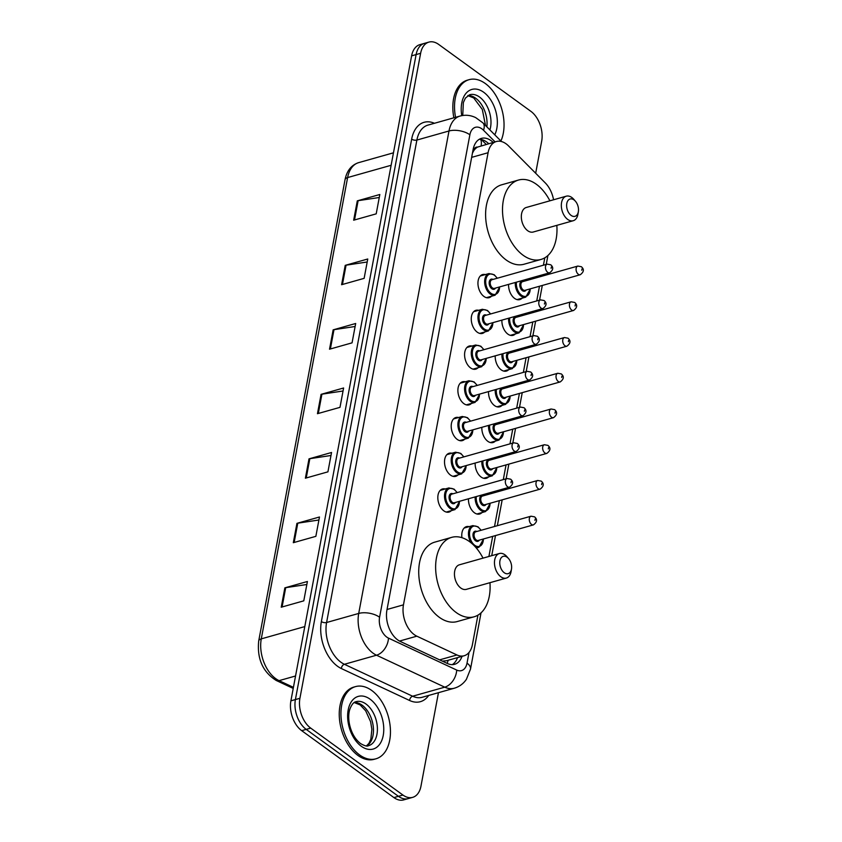 <?xml version="1.0" encoding="UTF-8"?>
<svg xmlns="http://www.w3.org/2000/svg" width="842" height="842" viewBox="0 0 842 842"><rect width="100%" height="100%" fill="white"/><g stroke="black" fill="none" stroke-linecap="round" stroke-linejoin="round"><path stroke-width="1.26" d="M522.072 298.184A12.009 7.504 -105.8 0 1 519.756 299.615A12.009 7.504 -105.8 0 1 514.567 298.384A12.009 7.504 -105.8 0 1 508.589 284.385M515.378 333.916A12.009 7.504 -105.8 0 1 513.073 335.348A12.009 7.504 -105.8 0 1 507.884 334.116A12.009 7.504 -105.8 0 1 501.906 320.118M508.694 369.649A12.009 7.504 -105.8 0 1 506.389 371.08A12.009 7.504 -105.8 0 1 501.19 369.849A12.009 7.504 -105.8 0 1 495.222 355.85M502.011 405.381A12.009 7.504 -105.8 0 1 499.695 406.812A12.009 7.504 -105.8 0 1 494.507 405.581A12.009 7.504 -105.8 0 1 488.528 391.583M495.317 441.113A12.009 7.504 -105.8 0 1 493.012 442.545A12.009 7.504 -105.8 0 1 487.823 441.313A12.009 7.504 -105.8 0 1 481.845 427.315M488.634 476.846A12.009 7.504 -105.8 0 1 486.318 478.277A12.009 7.504 -105.8 0 1 481.129 477.046A12.009 7.504 -105.8 0 1 475.162 463.047M481.95 512.578A12.009 7.504 -105.8 0 1 479.635 514.009A12.009 7.504 -105.8 0 1 474.446 512.778A12.009 7.504 -105.8 0 1 468.468 498.78M451.312 510.641A12.009 7.504 -105.8 0 1 449.007 512.073A12.009 7.504 -105.8 0 1 443.818 510.841A12.009 7.504 -105.8 0 1 437.851 498.643A12.009 7.504 -105.8 0 1 442.482 488.97A12.009 7.504 -105.8 0 1 445.207 488.981M458.006 474.909A12.009 7.504 -105.8 0 1 455.69 476.34A12.009 7.504 -105.8 0 1 450.502 475.109A12.009 7.504 -105.8 0 1 444.544 462.911A12.009 7.504 -105.8 0 1 449.175 453.238A12.009 7.504 -105.8 0 1 451.891 453.249M478.067 367.712A12.009 7.504 -105.8 0 1 475.751 369.143A12.009 7.504 -105.8 0 1 470.562 367.912A12.009 7.504 -105.8 0 1 464.605 355.713A12.009 7.504 -105.8 0 1 469.236 346.041A12.009 7.504 -105.8 0 1 471.952 346.051M491.444 296.247A12.009 7.504 -105.8 0 1 489.128 297.679A12.009 7.504 -105.8 0 1 483.94 296.447A12.009 7.504 -105.8 0 1 477.972 284.249A12.009 7.504 -105.8 0 1 482.613 274.566A12.009 7.504 -105.8 0 1 485.329 274.587M484.75 331.98A12.009 7.504 -105.8 0 1 482.445 333.411A12.009 7.504 -105.8 0 1 477.256 332.18A12.009 7.504 -105.8 0 1 471.288 319.981A12.009 7.504 -105.8 0 1 475.919 310.298A12.009 7.504 -105.8 0 1 478.635 310.319M471.383 403.444A12.009 7.504 -105.8 0 1 469.068 404.876A12.009 7.504 -105.8 0 1 463.879 403.644A12.009 7.504 -105.8 0 1 457.911 391.446A12.009 7.504 -105.8 0 1 462.553 381.773A12.009 7.504 -105.8 0 1 465.268 381.784M464.689 439.177A12.009 7.504 -105.8 0 1 462.384 440.608A12.009 7.504 -105.8 0 1 457.185 439.377A12.009 7.504 -105.8 0 1 451.228 427.178A12.009 7.504 -105.8 0 1 455.859 417.506A12.009 7.504 -105.8 0 1 458.574 417.516M553.552 199.775A22.502 14.072 74.2 0 0 545.29 182.935L508.557 145.94A22.502 14.072 74.2 0 0 506.116 143.835A22.502 14.072 74.2 0 0 496.38 141.519A22.502 14.072 74.2 0 0 488.086 152.718L403.465 604.84A22.502 14.072 74.2 0 0 416.822 636.173L456.953 654.971A22.502 14.072 74.2 0 0 464.131 655.76A22.502 14.072 74.2 0 0 472.425 644.551L477.93 615.144M477.54 147.097A7.504 4.694 74.2 0 0 473.499 150.907L473.436 151.244A22.502 14.072 -105.8 0 1 477.54 147.097L496.38 141.519M442.324 661.128L446.544 660.717L464.131 655.76M473.436 151.244L472.425 153.223M488.907 556.478L492.675 536.375M494.517 526.503L499.359 500.643M501.2 490.77L501.453 489.476M503.295 479.603L506.042 464.91M507.894 455.038L508.136 453.743M509.978 443.871L512.736 429.178M514.578 419.305L514.82 418.011M516.672 408.138L519.419 393.446M521.272 383.573L521.514 382.279M523.356 372.406L526.103 357.713M527.955 347.841L528.197 346.546M530.05 336.663L532.797 321.981M534.638 312.108L534.88 310.814M536.733 300.931L539.48 286.248M541.332 276.376L541.574 275.081M543.416 265.198L544.806 257.82M461.932 537.68A12.009 7.504 -105.8 0 1 466.426 526.639A12.009 7.504 -105.8 0 1 469.141 526.65M493.202 142.414A22.502 14.072 74.2 0 0 491.139 140.688A22.502 14.072 74.2 0 0 481.403 138.383A22.502 14.072 74.2 0 0 473.109 149.581L386.92 610.103A22.502 14.072 74.2 0 0 400.276 641.436L447.428 663.517A22.502 14.072 74.2 0 0 454.606 664.306A22.502 14.072 74.2 0 0 462.037 656.35M479.235 139.319A22.502 14.072 -105.8 0 1 486.634 141.961A22.502 14.072 -105.8 0 1 488.697 143.687M438.461 692.682L420.968 786.154A22.502 14.072 -105.8 0 1 412.675 797.353A22.502 14.072 -105.8 0 1 402.939 795.048L310.709 728.109A22.502 14.072 -105.8 0 1 299.92 698.302L420.621 53.299A22.502 14.072 -105.8 0 1 428.925 42.1A22.502 14.072 -105.8 0 1 438.661 44.416L530.892 111.344A22.502 14.072 -105.8 0 1 541.68 141.161L535.67 173.252M412.675 797.353L403.655 799.9A22.502 14.072 -105.8 0 1 393.919 797.584L301.689 730.656A22.502 14.072 -105.8 0 1 290.9 700.839L411.612 55.846L416.116 54.572A22.502 14.072 -105.8 0 1 424.421 43.374A22.502 14.072 -105.8 0 0 416.116 54.572L295.405 699.565L416.116 54.572L420.621 53.299M301.689 730.656L306.204 729.383A22.502 14.072 -105.8 0 1 295.405 699.565A22.502 14.072 -105.8 0 0 306.204 729.383L398.434 796.322L306.204 729.383L310.709 728.109M408.17 798.626A22.502 14.072 -105.8 0 1 398.434 796.322A22.502 14.072 -105.8 0 0 408.17 798.626M457.532 657.613A22.502 14.072 -105.8 0 1 452.27 664.633M281.239 607.208L303.783 600.841L307.404 581.496L284.859 587.853L281.239 607.208M306.846 584.495L285.701 587.674A5.999 2.905 -169.4 0 0 284.859 587.853M293.311 542.701L315.855 536.343L319.476 516.999L296.931 523.356L293.311 542.701M318.907 519.998L297.773 523.177A5.999 2.905 -169.4 0 0 296.931 523.356M305.383 478.203L327.927 471.846L331.548 452.491L309.003 458.858L305.383 478.203M330.98 455.49L309.845 458.68A5.999 2.905 -169.4 0 0 309.003 458.858M353.661 220.204L376.206 213.847L379.826 194.491L357.292 200.859L353.661 220.204M379.268 197.502L358.124 200.68A5.999 2.905 -169.4 0 0 357.292 200.859M341.599 284.712L364.133 278.344L367.754 258.999L345.22 265.356L341.599 284.712M367.196 261.999L346.062 265.177A5.999 2.905 -169.4 0 0 345.22 265.356M329.527 349.209L352.061 342.841L355.682 323.496L333.148 329.853L329.527 349.209M355.124 326.496L333.99 329.675A5.999 2.905 -169.4 0 0 333.148 329.853M317.455 413.706L339.989 407.349L343.61 387.994L321.076 394.351L317.455 413.706M343.052 390.993L321.918 394.182A5.999 2.905 -169.4 0 0 321.076 394.351M411.612 55.846A22.502 14.072 -105.8 0 1 419.905 44.647L428.925 42.1M455.564 117.322A37.511 23.45 -105.8 0 1 469.089 79.674A37.511 23.45 -105.8 0 1 485.318 83.526A37.511 23.45 -105.8 0 1 500.906 140.993M453.87 117.796A37.511 23.45 -105.8 0 1 467.405 80.158L469.089 79.674M571.118 215.405A8.999 5.631 -105.8 0 1 566.803 203.48A8.999 5.631 -105.8 0 1 574.023 199.922A8.999 5.631 -105.8 0 1 575.444 201.259A8.999 5.631 -105.8 0 1 578.37 211.626A8.999 5.631 -105.8 0 1 571.118 215.405M578.37 211.626L577.97 214.068A12.756 7.978 -105.8 0 1 573.213 220.73A12.756 7.978 -105.8 0 1 567.697 219.425A12.756 7.978 -105.8 0 1 561.361 206.469A12.756 7.978 -105.8 0 1 566.287 196.186A12.756 7.978 -105.8 0 1 571.802 197.491A12.756 7.978 -105.8 0 1 573.823 199.375L575.444 201.259M566.287 196.186L526.282 207.479A12.756 7.978 74.2 0 0 521.356 217.762A12.756 7.978 74.2 0 0 527.692 230.719A12.756 7.978 74.2 0 0 533.207 232.024L573.213 220.73M556.825 225.361A41.258 25.797 -105.8 0 1 540.953 259.462A41.258 25.797 -105.8 0 1 523.103 255.231A41.258 25.797 -105.8 0 1 502.611 213.31A41.258 25.797 -105.8 0 1 518.535 180.041A41.258 25.797 -105.8 0 1 536.386 184.282A41.258 25.797 -105.8 0 1 549.889 200.817M540.953 259.462L524.05 264.23A41.258 25.797 -105.8 0 1 506.2 259.999A41.258 25.797 -105.8 0 1 485.708 218.078A41.258 25.797 -105.8 0 1 501.632 184.808L518.535 180.041M504.253 572.728A8.999 5.631 -105.8 0 1 499.938 560.814A8.999 5.631 -105.8 0 1 507.147 557.257A8.999 5.631 -105.8 0 1 508.579 558.583A8.999 5.631 -105.8 0 1 511.504 568.95A8.999 5.631 -105.8 0 1 504.253 572.728M511.504 568.95L511.105 571.402A12.756 7.978 -105.8 0 1 506.347 578.065A12.756 7.978 -105.8 0 1 500.832 576.749A12.756 7.978 -105.8 0 1 494.496 563.793A12.756 7.978 -105.8 0 1 499.411 553.51A12.756 7.978 -105.8 0 1 504.937 554.825A12.756 7.978 -105.8 0 1 506.958 556.709L508.579 558.583M499.411 553.51L459.406 564.803A12.756 7.978 74.2 0 0 454.48 575.086A12.756 7.978 74.2 0 0 460.816 588.042A12.756 7.978 74.2 0 0 466.331 589.358L506.347 578.065M489.949 582.685A41.258 25.797 -105.8 0 1 474.078 616.797A41.258 25.797 -105.8 0 1 456.238 612.555A41.258 25.797 -105.8 0 1 435.735 570.634A41.258 25.797 -105.8 0 1 451.659 537.364A41.258 25.797 -105.8 0 1 469.51 541.606A41.258 25.797 -105.8 0 1 483.024 558.141M474.078 616.797L457.174 621.564A41.258 25.797 -105.8 0 1 439.324 617.323A41.258 25.797 -105.8 0 1 418.832 575.412A41.258 25.797 -105.8 0 1 434.756 542.143L451.659 537.364M359.66 754.969A37.511 23.45 -105.8 0 1 341.031 716.868A37.511 23.45 -105.8 0 1 355.503 686.619A37.511 23.45 -105.8 0 1 371.732 690.472A37.511 23.45 -105.8 0 1 390.362 728.572A37.511 23.45 -105.8 0 1 375.89 758.821A37.511 23.45 -105.8 0 1 359.66 754.969M375.89 758.821L374.195 759.295A37.511 23.45 -105.8 0 1 357.966 755.453A37.511 23.45 -105.8 0 1 339.337 717.342A37.511 23.45 -105.8 0 1 353.819 687.093L355.503 686.619M473.499 150.907A22.502 10.914 -169.4 0 0 472.941 150.507M481.108 145.834A22.502 11.662 -44.8 0 0 480.656 139.404M447.197 663.401A22.502 15.451 -64.9 0 0 448.091 660.286M471.657 157.359L488.086 152.718M439.619 659.854L456.953 654.971M399.529 641.057L416.822 636.173M387.046 609.482L403.465 604.84M495.075 141.888L483.529 130.257A15.009 9.378 74.2 0 0 481.898 128.847A15.009 9.378 74.2 0 0 469.878 134.783L379.584 617.239A15.009 9.378 74.2 0 0 386.783 637.11A15.009 9.378 74.2 0 0 388.488 638.12L456.711 670.074A15.009 9.378 74.2 0 0 467.026 663.128L469.036 652.424M456.711 670.074A15.009 10.304 -64.9 0 1 444.734 687.167L376.511 655.213A30.007 18.766 -105.8 0 1 373.101 653.192A30.007 18.766 -105.8 0 1 358.713 613.439L448.997 130.984A30.007 18.766 -105.8 0 1 460.069 116.049L427.947 125.111A30.007 18.766 74.2 0 0 416.885 140.056L326.591 622.512A30.007 18.766 74.2 0 0 340.978 662.254A30.007 18.766 74.2 0 0 344.389 664.285L412.612 696.229A30.007 18.766 74.2 0 0 422.179 697.281L454.301 688.219A30.007 18.766 -105.8 0 1 444.734 687.167L412.612 696.229A3.747 2.579 115.1 0 0 409.622 700.502L341.389 668.559A33.764 21.113 -105.8 0 1 321.37 621.564L411.664 139.109A3.747 1.821 -169.4 0 0 416.885 140.056L448.997 130.984A15.009 7.273 10.6 0 1 469.878 134.783M341.389 668.559A3.747 2.579 115.1 0 1 344.389 664.285L376.511 655.213A15.009 10.304 -64.9 0 0 388.488 638.12M411.664 139.109A33.764 21.113 -105.8 0 1 434.43 123.279M428.673 695.45A33.764 21.113 -105.8 0 1 409.622 700.502M299.92 698.302L290.9 700.839M402.939 795.048L393.919 797.584M379.584 617.239A15.009 7.273 10.6 0 0 358.713 613.439L326.591 622.512A3.747 1.821 -169.4 0 1 321.37 621.564M467.026 663.128A15.009 7.273 10.6 0 1 470.51 669.064L481.035 612.839M483.529 130.257A15.009 7.778 -44.8 0 0 482.908 122.869L501.443 141.54M293.227 688.43L276.25 680.473A7.504 5.147 -64.9 0 0 279.081 680.641L293.426 687.356M276.25 680.473C262.778 671.99 256.936 658.812 258.704 640.972A7.504 3.642 10.6 0 1 261.283 638.867A30.007 18.766 74.2 0 0 279.081 680.641L295.553 675.989M391.13 165.285L347.609 177.567A7.504 3.642 -169.4 0 0 345.041 179.672C346.872 170.684 351.409 165.011 358.671 162.632A30.007 18.766 74.2 0 0 347.609 177.567L261.283 638.867L304.804 626.585M318.308 413.464L321.918 394.182M330.38 348.967L333.99 329.675M342.452 284.47L346.062 265.177M354.524 219.962L358.124 200.68M306.235 477.961L309.845 458.68M294.163 542.469L297.773 523.177M282.091 606.966L285.701 587.674M462.753 115.48L463.353 102.556L465.394 98.104L469.689 94.725A22.871 14.293 -105.8 0 1 479.582 97.072A22.871 14.293 -105.8 0 1 489.907 129.921M461.753 115.649A27.365 17.114 -105.8 0 1 483.687 92.252A27.365 17.114 -105.8 0 1 494.759 134.804M467.973 95.504A22.871 14.293 -105.8 0 1 475.635 98.188A22.871 14.293 -105.8 0 1 486.855 126.837M356.103 701.67A22.871 14.293 -105.8 0 1 365.996 704.017A22.871 14.293 -105.8 0 1 377.353 727.246A22.871 14.293 -105.8 0 1 368.522 745.686C367.249 746.591 364.597 745.886 360.555 743.56C350.283 735.655 346.757 718.847 349.767 709.501C351.567 704.628 353.682 702.018 356.103 701.67M361.292 746.254A27.365 17.114 -105.8 0 1 348.178 710.006A27.365 17.114 -105.8 0 1 370.101 699.197A27.365 17.114 -105.8 0 1 383.226 735.434A27.365 17.114 -105.8 0 1 361.292 746.254M354.387 702.449A22.871 14.293 -105.8 0 1 362.049 705.133A22.871 14.293 -105.8 0 1 373.259 726.614A22.871 14.293 -105.8 0 1 366.659 745.917M499.748 286.88L495.128 295.205A11.251 7.041 -105.8 0 1 490.255 294.047A11.251 7.041 -105.8 0 1 484.666 282.617A11.251 7.041 -105.8 0 1 489.013 273.545L480.298 275.997M497.117 278.27A10.504 6.568 74.2 0 0 494.317 275.187A10.504 6.568 74.2 0 0 485.908 279.333A10.504 6.568 74.2 0 0 490.939 293.248A10.504 6.568 74.2 0 0 499.569 286.933M495.485 288.09A5.252 3.284 -105.8 0 1 491.791 288.732A5.252 3.284 -105.8 0 1 489.223 282.07A5.252 3.284 -105.8 0 1 493.033 279.418M491.97 279.723A4.505 2.81 74.2 0 0 490.233 283.354A4.505 2.81 74.2 0 0 492.475 287.922A4.505 2.81 74.2 0 0 494.422 288.385L549.637 272.797A4.505 2.81 -105.8 0 1 547.689 272.334A4.505 2.81 -105.8 0 1 545.458 267.767A4.505 2.81 -105.8 0 1 547.195 264.135L491.97 279.723M551.11 268.314L551.352 267.03L551.11 268.314M493.065 322.612L488.434 330.938A11.251 7.041 -105.8 0 1 483.571 329.78A11.251 7.041 -105.8 0 1 477.982 318.35A11.251 7.041 -105.8 0 1 482.329 309.277L473.614 311.729M490.433 314.003A10.504 6.568 74.2 0 0 487.634 310.919A10.504 6.568 74.2 0 0 479.224 315.066A10.504 6.568 74.2 0 0 484.255 328.98A10.504 6.568 74.2 0 0 492.875 322.665M488.792 323.823A5.252 3.284 -105.8 0 1 485.097 324.465A5.252 3.284 -105.8 0 1 482.529 317.802A5.252 3.284 -105.8 0 1 486.35 315.161M485.287 315.455A4.505 2.81 74.2 0 0 483.55 319.086A4.505 2.81 74.2 0 0 485.781 323.654A4.505 2.81 74.2 0 0 487.728 324.117L542.953 308.53A4.505 2.81 -105.8 0 1 541.006 308.067A4.505 2.81 -105.8 0 1 538.775 303.499A4.505 2.81 -105.8 0 1 540.511 299.868L485.287 315.455M544.427 304.057L544.669 302.762L544.427 304.057M486.381 358.345L481.75 366.67A11.251 7.041 -105.8 0 1 476.888 365.512A11.251 7.041 -105.8 0 1 471.288 354.082A11.251 7.041 -105.8 0 1 475.635 345.01L466.921 347.472M483.75 349.735A10.504 6.568 74.2 0 0 480.95 346.651A10.504 6.568 74.2 0 0 472.53 350.798A10.504 6.568 74.2 0 0 477.572 364.712A10.504 6.568 74.2 0 0 486.192 358.397M482.108 359.555A5.252 3.284 -105.8 0 1 478.414 360.197A5.252 3.284 -105.8 0 1 475.846 353.535A5.252 3.284 -105.8 0 1 479.666 350.893M478.603 351.188A4.505 2.81 74.2 0 0 476.856 354.819A4.505 2.81 74.2 0 0 479.098 359.387A4.505 2.81 74.2 0 0 481.045 359.85L536.27 344.262A4.505 2.81 -105.8 0 1 534.323 343.81A4.505 2.81 -105.8 0 1 532.081 339.231A4.505 2.81 -105.8 0 1 533.817 335.6L478.603 351.188M537.743 339.789L537.985 338.495L537.743 339.789M479.687 394.077L475.067 402.402A11.251 7.041 -105.8 0 1 470.194 401.245A11.251 7.041 -105.8 0 1 464.605 389.814A11.251 7.041 -105.8 0 1 468.952 380.742L460.237 383.205M477.056 385.468A10.504 6.568 74.2 0 0 474.257 382.384A10.504 6.568 74.2 0 0 465.847 386.531A10.504 6.568 74.2 0 0 470.878 400.445A10.504 6.568 74.2 0 0 479.498 394.13M475.425 395.287A5.252 3.284 -105.8 0 1 471.72 395.929A5.252 3.284 -105.8 0 1 469.162 389.267A5.252 3.284 -105.8 0 1 472.972 386.625M471.909 386.92A4.505 2.81 74.2 0 0 470.173 390.551A4.505 2.81 74.2 0 0 472.404 395.119A4.505 2.81 74.2 0 0 474.351 395.582L529.576 379.995A4.505 2.81 -105.8 0 1 527.629 379.542A4.505 2.81 -105.8 0 1 525.397 374.964A4.505 2.81 -105.8 0 1 527.134 371.333L471.909 386.92M531.049 375.521L531.291 374.227L531.049 375.521M473.004 429.809L468.373 438.135A11.251 7.041 -105.8 0 1 463.51 436.977A11.251 7.041 -105.8 0 1 457.922 425.547A11.251 7.041 -105.8 0 1 462.258 416.474L453.554 418.937M470.373 421.2A10.504 6.568 74.2 0 0 467.573 418.116A10.504 6.568 74.2 0 0 459.153 422.263A10.504 6.568 74.2 0 0 464.195 436.177A10.504 6.568 74.2 0 0 472.815 429.862M468.731 431.02A5.252 3.284 -105.8 0 1 465.037 431.662A5.252 3.284 -105.8 0 1 462.468 425A5.252 3.284 -105.8 0 1 466.289 422.358M465.226 422.652A4.505 2.81 74.2 0 0 463.489 426.284A4.505 2.81 74.2 0 0 465.721 430.851A4.505 2.81 74.2 0 0 467.668 431.315L522.893 415.738A4.505 2.81 -105.8 0 1 520.945 415.274A4.505 2.81 -105.8 0 1 518.704 410.696A4.505 2.81 -105.8 0 1 520.451 407.065L465.226 422.652M524.366 411.254L524.608 409.959L524.366 411.254M466.321 465.542L461.69 473.867A11.251 7.041 -105.8 0 1 456.817 472.709A11.251 7.041 -105.8 0 1 451.228 461.279A11.251 7.041 -105.8 0 1 455.575 452.207L446.86 454.669M463.679 456.932A10.504 6.568 74.2 0 0 460.89 453.849A10.504 6.568 74.2 0 0 452.47 457.995A10.504 6.568 74.2 0 0 457.501 471.909A10.504 6.568 74.2 0 0 466.131 465.594M462.048 466.752A5.252 3.284 -105.8 0 1 458.353 467.394A5.252 3.284 -105.8 0 1 455.785 460.732A5.252 3.284 -105.8 0 1 459.606 458.09M458.532 458.385A4.505 2.81 74.2 0 0 456.796 462.016A4.505 2.81 74.2 0 0 459.037 466.584A4.505 2.81 74.2 0 0 460.984 467.047L516.209 451.47A4.505 2.81 -105.8 0 1 514.262 451.007A4.505 2.81 -105.8 0 1 512.02 446.428A4.505 2.81 -105.8 0 1 513.757 442.797L458.532 458.385M517.683 446.986L517.925 445.692L517.683 446.986M459.627 501.274L455.006 509.599A11.251 7.041 -105.8 0 1 450.133 508.442A11.251 7.041 -105.8 0 1 444.544 497.012A11.251 7.041 -105.8 0 1 448.891 487.939L440.177 490.402M456.995 492.665A10.504 6.568 74.2 0 0 454.196 489.581A10.504 6.568 74.2 0 0 445.786 493.728A10.504 6.568 74.2 0 0 450.817 507.642A10.504 6.568 74.2 0 0 459.437 501.327M455.364 502.485A5.252 3.284 -105.8 0 1 451.659 503.127A5.252 3.284 -105.8 0 1 449.102 496.464A5.252 3.284 -105.8 0 1 452.912 493.822M451.849 494.117A4.505 2.81 74.2 0 0 450.112 497.748A4.505 2.81 74.2 0 0 452.343 502.327A4.505 2.81 74.2 0 0 454.291 502.779L509.515 487.202A4.505 2.81 -105.8 0 1 507.568 486.739A4.505 2.81 -105.8 0 1 505.337 482.161A4.505 2.81 -105.8 0 1 507.073 478.53L451.849 494.117M510.989 482.719L511.231 481.424L510.989 482.719M517.041 299.594L525.755 297.142A11.251 7.041 -105.8 0 1 520.882 295.984A11.251 7.041 -105.8 0 1 515.304 282.491M516.399 282.186A10.504 6.568 74.2 0 0 521.566 295.184A10.504 6.568 74.2 0 0 530.197 288.869M526.113 290.027A5.252 3.284 -105.8 0 1 522.419 290.669A5.252 3.284 -105.8 0 1 519.851 284.007A5.252 3.284 -105.8 0 1 523.661 281.354M577.822 266.072L522.598 281.66A4.505 2.81 74.2 0 0 520.861 285.291A4.505 2.81 74.2 0 0 523.103 289.858A4.505 2.81 74.2 0 0 525.05 290.322L580.264 274.734A4.505 2.81 -105.8 0 1 578.328 274.271A4.505 2.81 -105.8 0 1 576.086 269.703A4.505 2.81 -105.8 0 1 577.822 266.072L581.369 266.725C584.337 269.282 583.969 271.945 580.264 274.734M581.98 268.966L581.748 270.25L581.98 268.966M527.745 280.207A10.504 6.568 74.2 0 0 527.029 279.186M510.357 335.327L519.072 332.874A11.251 7.041 -105.8 0 1 514.199 331.716A11.251 7.041 -105.8 0 1 508.621 318.223M509.715 317.918A10.504 6.568 74.2 0 0 514.883 330.917A10.504 6.568 74.2 0 0 523.503 324.602M519.419 325.759A5.252 3.284 -105.8 0 1 515.725 326.401A5.252 3.284 -105.8 0 1 513.167 319.739A5.252 3.284 -105.8 0 1 516.977 317.087M571.139 301.804L515.914 317.392A4.505 2.81 74.2 0 0 514.178 321.023A4.505 2.81 74.2 0 0 516.409 325.591A4.505 2.81 74.2 0 0 518.356 326.054L573.581 310.466A4.505 2.81 -105.8 0 1 571.634 310.003A4.505 2.81 -105.8 0 1 569.403 305.435A4.505 2.81 -105.8 0 1 571.139 301.804L574.686 302.457C577.654 305.014 577.286 307.688 573.581 310.466M575.297 304.699L575.054 305.983L575.297 304.699M521.061 315.939A10.504 6.568 74.2 0 0 520.345 314.919M503.663 371.069L512.378 368.607A11.251 7.041 -105.8 0 1 507.515 367.449A11.251 7.041 -105.8 0 1 501.937 353.956M503.032 353.651A10.504 6.568 74.2 0 0 508.2 366.649A10.504 6.568 74.2 0 0 516.82 360.334M512.736 361.492A5.252 3.284 -105.8 0 1 509.042 362.134A5.252 3.284 -105.8 0 1 506.474 355.471A5.252 3.284 -105.8 0 1 510.294 352.819M564.445 337.537L509.231 353.124A4.505 2.81 74.2 0 0 507.494 356.755A4.505 2.81 74.2 0 0 509.726 361.323A4.505 2.81 74.2 0 0 511.673 361.786L566.898 346.199A4.505 2.81 -105.8 0 1 564.95 345.736A4.505 2.81 -105.8 0 1 562.709 341.168A4.505 2.81 -105.8 0 1 564.445 337.537L567.992 338.189C570.96 340.747 570.592 343.42 566.898 346.199M568.613 340.431L568.371 341.726L568.613 340.431M514.378 351.672A10.504 6.568 74.2 0 0 513.662 350.651M496.98 406.802L505.695 404.339A11.251 7.041 -105.8 0 1 500.822 403.181A11.251 7.041 -105.8 0 1 495.243 389.688M496.338 389.383A10.504 6.568 74.2 0 0 501.506 402.381A10.504 6.568 74.2 0 0 510.136 396.066M506.053 397.224A5.252 3.284 -105.8 0 1 502.358 397.866A5.252 3.284 -105.8 0 1 499.79 391.204A5.252 3.284 -105.8 0 1 503.6 388.562M557.762 373.269L502.537 388.857A4.505 2.81 74.2 0 0 500.801 392.488A4.505 2.81 74.2 0 0 503.042 397.056A4.505 2.81 74.2 0 0 504.99 397.519L560.204 381.931A4.505 2.81 -105.8 0 1 558.257 381.479A4.505 2.81 -105.8 0 1 556.025 376.9A4.505 2.81 -105.8 0 1 557.762 373.269L561.309 373.922C564.277 376.479 563.908 379.153 560.204 381.931M561.919 376.163L561.677 377.458L561.919 376.163M507.684 387.404A10.504 6.568 74.2 0 0 506.968 386.383M490.297 442.534L499.001 440.071A11.251 7.041 -105.8 0 1 494.138 438.914A11.251 7.041 -105.8 0 1 488.56 425.421M489.655 425.115A10.504 6.568 74.2 0 0 494.822 438.114A10.504 6.568 74.2 0 0 503.442 431.799M499.359 432.956A5.252 3.284 -105.8 0 1 495.664 433.598A5.252 3.284 -105.8 0 1 493.107 426.936A5.252 3.284 -105.8 0 1 496.917 424.294M551.078 409.002L495.854 424.589A4.505 2.81 74.2 0 0 494.117 428.22A4.505 2.81 74.2 0 0 496.348 432.788A4.505 2.81 74.2 0 0 498.296 433.251L553.52 417.664A4.505 2.81 -105.8 0 1 551.573 417.211A4.505 2.81 -105.8 0 1 549.342 412.633A4.505 2.81 -105.8 0 1 551.078 409.002L554.625 409.654C557.593 412.212 557.225 414.885 553.52 417.664M555.236 411.896L554.994 413.19L555.236 411.896M501.001 423.137A10.504 6.568 74.2 0 0 500.285 422.116M483.603 478.267L492.317 475.804A11.251 7.041 -105.8 0 1 487.455 474.646A11.251 7.041 -105.8 0 1 481.877 461.153M482.961 460.848A10.504 6.568 74.2 0 0 488.139 473.846A10.504 6.568 74.2 0 0 496.759 467.531M492.675 468.689A5.252 3.284 -105.8 0 1 488.981 469.331A5.252 3.284 -105.8 0 1 486.413 462.668A5.252 3.284 -105.8 0 1 490.233 460.027M544.385 444.734L489.17 460.321A4.505 2.81 74.2 0 0 487.423 463.953A4.505 2.81 74.2 0 0 489.665 468.52A4.505 2.81 74.2 0 0 491.612 468.983L546.837 453.396A4.505 2.81 -105.8 0 1 544.89 452.943A4.505 2.81 -105.8 0 1 542.648 448.365A4.505 2.81 -105.8 0 1 544.385 444.734L547.932 445.386C550.9 447.944 550.531 450.617 546.837 453.396M548.552 447.628L548.31 448.923L548.552 447.628M494.317 458.869A10.504 6.568 74.2 0 0 493.601 457.848M476.919 513.999L485.634 511.536A11.251 7.041 -105.8 0 1 480.761 510.378A11.251 7.041 -105.8 0 1 475.183 496.885M476.277 496.58A10.504 6.568 74.2 0 0 481.445 509.578A10.504 6.568 74.2 0 0 490.076 503.263M485.992 504.421A5.252 3.284 -105.8 0 1 482.298 505.063A5.252 3.284 -105.8 0 1 479.73 498.401A5.252 3.284 -105.8 0 1 483.54 495.759M537.701 480.466L482.477 496.054A4.505 2.81 74.2 0 0 480.74 499.685A4.505 2.81 74.2 0 0 482.982 504.253A4.505 2.81 74.2 0 0 484.929 504.716L540.143 489.139A4.505 2.81 -105.8 0 1 538.196 488.676A4.505 2.81 -105.8 0 1 535.965 484.097A4.505 2.81 -105.8 0 1 537.701 480.466L541.248 481.119C544.216 483.676 543.848 486.35 540.143 489.139M541.859 483.361L541.616 484.655L541.859 483.361M487.623 494.601A10.504 6.568 74.2 0 0 486.908 493.58M471.088 542.827A11.251 7.041 -105.8 0 1 472.825 525.608L478.014 526.797L481.129 530.281M480.94 530.334A10.504 6.568 74.2 0 0 478.14 527.25A10.504 6.568 74.2 0 0 469.72 531.397A10.504 6.568 74.2 0 0 474.762 545.311A10.504 6.568 74.2 0 0 483.382 538.996M479.298 540.154A5.252 3.284 -105.8 0 1 475.604 540.796A5.252 3.284 -105.8 0 1 473.036 534.133A5.252 3.284 -105.8 0 1 476.856 531.491M531.018 516.199L475.793 531.786A4.505 2.81 74.2 0 0 474.057 535.417A4.505 2.81 74.2 0 0 476.288 539.996A4.505 2.81 74.2 0 0 478.235 540.448L533.46 524.871A4.505 2.81 -105.8 0 1 531.513 524.408A4.505 2.81 -105.8 0 1 529.281 519.83A4.505 2.81 -105.8 0 1 531.018 516.199L534.565 516.851C537.522 519.409 537.164 522.082 533.46 524.871M535.175 519.093L534.933 520.388L535.175 519.093M476.319 548.005L478.94 547.268A11.251 7.041 -105.8 0 1 475.309 546.847M486.192 144.392L481.35 139.519M482.908 122.869L475.741 117.648C470.657 115.165 465.437 114.628 460.069 116.049M454.301 688.219C459.364 686.714 463.395 683.736 466.415 679.305L470.51 669.064M491.728 555.688L495.485 535.586M497.338 525.703L502.179 499.853M504.021 489.97L504.263 488.676M506.116 478.803L508.863 464.121M510.715 454.238L510.957 452.943M512.799 443.071L515.546 428.389M517.398 418.506L517.641 417.211M519.493 407.339L522.24 392.656M524.082 382.773L524.324 381.479M526.176 371.606L528.923 356.924M530.776 347.041L531.018 345.746M532.86 335.874L535.617 321.191M537.459 311.308L537.701 310.014M539.554 300.141L542.301 285.459M544.143 275.576L544.385 274.281M546.237 264.409L547.9 255.515M553.678 199.743L553.362 198.807M258.704 640.972L345.041 179.672M358.671 162.632L393.467 152.812M485.508 125.49L482.298 109.407L473.72 97.956L467.815 95.609M366.459 745.917L368.943 743.328L370.848 739.192L371.869 729.298L370.596 721.689L365.691 710.837L360.134 704.901L354.219 702.554M497.306 278.218L494.201 274.734L489.013 273.545M549.637 272.797C553.341 270.019 553.71 267.346 550.742 264.788L547.195 264.135M495.128 295.205L486.413 297.658M490.623 313.95L487.507 310.466L482.329 309.277M542.953 308.53C546.658 305.751 547.026 303.078 544.058 300.52L540.511 299.868M488.434 330.938L479.73 333.4M483.929 349.683L480.824 346.199L475.635 345.01M536.27 344.262C539.964 341.484 540.332 338.81 537.364 336.253L533.817 335.6M481.75 366.67L473.036 369.133M477.246 385.415L474.141 381.931L468.952 380.742M529.576 379.995C533.281 377.216 533.649 374.543 530.681 371.985L527.134 371.333M475.067 402.402L466.352 404.865M470.562 421.147L467.447 417.664L462.258 416.474M522.893 415.738C526.597 412.948 526.955 410.275 523.998 407.717L520.451 407.065M468.373 438.135L459.669 440.598M463.868 456.88L460.763 453.396L455.575 452.207M516.209 451.47C519.903 448.681 520.272 446.007 517.304 443.45L513.757 442.797M461.69 473.867L452.975 476.33M457.185 492.612L454.08 489.128L448.891 487.939M509.515 487.202C513.22 484.413 513.588 481.74 510.62 479.182L507.073 478.53M455.006 509.599L446.292 512.062M525.755 297.142L530.386 288.817M527.934 280.154L527.239 279.123M519.072 332.874L523.692 324.549M521.251 315.887L520.556 314.855M512.378 368.607L517.009 360.281M514.557 351.619L513.873 350.588M505.695 404.339L510.315 396.014M507.873 387.352L507.179 386.32M499.001 440.071L503.632 431.746M501.19 423.084L500.495 422.053M492.317 475.804L496.948 467.478M494.496 458.816L493.812 457.785M485.634 511.536L490.255 503.211M487.813 494.549L487.118 493.517M472.825 525.608L464.121 528.071M478.94 547.268L483.571 538.943"/></g></svg>
